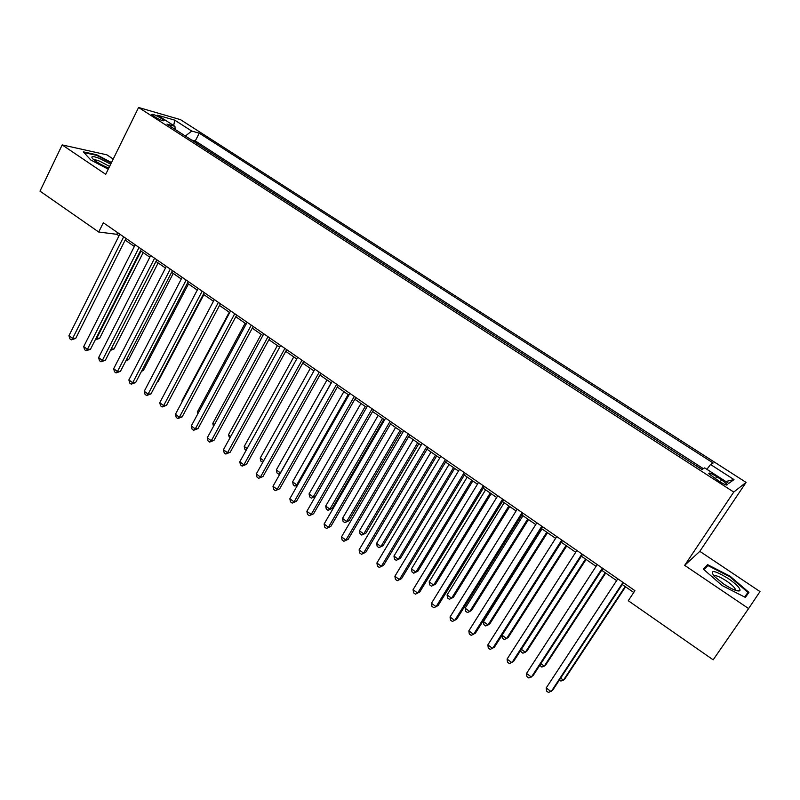 <?xml version="1.0" encoding="UTF-8"?>
<svg xmlns="http://www.w3.org/2000/svg" width="800" height="800" viewBox="0 0 800 800"><rect width="100%" height="100%" fill="white"/><g stroke="black" fill="none" stroke-linecap="round" stroke-linejoin="round"><path stroke-width="1.2" d="M154.19 116.49C160.17 120 163.47 121.36 164.1 120.59L161.62 118.61C155.67 115.12 152.37 113.76 151.73 114.52L154.19 116.49M113.22 159.06L106.89 154.83L62.18 144.91L40 191.13L98.72 232.02L116.81 234.31L119.01 235.84M746.07 482.39L180.49 119.65L138.59 107.48L733.75 492.06L746.07 482.39L699.82 551.33L684.67 565.37L748.6 608.56L760 591.58L699.82 551.33M702.05 469.41L693.69 464.22M685.28 458.79L672.97 450.84M664.64 445.47L652.49 437.62M644.24 432.3L632.24 424.55M624.07 419.27L612.22 411.62M604.13 406.4L592.43 398.84M584.41 393.67L572.85 386.21M564.91 381.08L553.5 373.71M545.63 368.63L534.36 361.35M526.56 356.32L515.43 349.13M507.7 344.14L496.71 337.05M489.05 332.1L478.19 325.09M470.6 320.19L459.88 313.26M452.35 308.41L441.76 301.57M434.3 296.75L423.83 289.99M416.44 285.22L406.1 278.54M398.77 273.81L388.55 267.22M381.29 262.52L371.19 256.01M363.99 251.36L354.01 244.92M346.87 240.3L337.02 233.94M329.93 229.37L320.19 223.08M313.17 218.55L303.55 212.33M296.58 207.84L287.07 201.69M280.16 197.23L270.76 191.16M263.91 186.74L254.62 180.74M247.82 176.36L238.64 170.42M231.9 166.08L222.82 160.21M216.14 155.9L207.16 150.1M748.6 608.56L713.16 659.83L628.28 600.73L634.93 590.67L103.32 222.74L98.72 232.02M721.59 479.81L716.75 476.69C711.11 473.27 708.48 472.28 708.84 473.74L719.27 481.39C724.94 484.83 727.58 485.82 727.19 484.35L721.59 479.81L720.16 481.95M175.17 129.45L174.94 126.37L166.94 124.13L701.88 469.51L704.69 467.89L728.73 483.39L734 479.58L710.55 464.5L713.15 463L199.24 133.16L191.74 131.07L185.34 136.02M174.94 126.37L157.65 115.23L174.75 120.15L191.74 131.07M703.34 468.67L195.3 140.91L191.65 140.09M200.53 145.82L191.72 139.95M62.18 144.91L105.71 174.31L138.59 107.48M684.67 565.37L733.75 492.06M125.16 240.1L134.34 246.46M140.49 250.72L149.83 257.2M155.97 261.45L165.49 268.04M171.61 272.28L181.3 279M187.41 283.23L197.28 290.07M203.37 294.29L213.42 301.25M219.51 305.47L229.73 312.56M235.8 316.76L246.22 323.98M252.27 328.17L262.88 335.52M268.92 339.71L279.71 347.18M285.74 351.36L296.73 358.97M302.74 363.14L313.93 370.89M319.92 375.04L331.31 382.93M337.29 387.08L348.89 395.11M354.84 399.24L366.65 407.42M372.59 411.53L384.61 419.86M390.53 423.97L402.77 432.45M408.67 436.53L421.13 445.17M427.01 449.24L439.7 458.03M445.56 462.09L458.48 471.04M464.31 475.08L477.46 484.2M483.27 488.22L496.67 497.5M502.45 501.51L516.09 510.96M521.85 514.95L535.74 524.57M541.47 528.54L555.61 538.34M561.31 542.29L575.71 552.27M581.39 556.2L596.05 566.36M601.7 570.27L616.63 580.62M622.24 584.51L633.74 592.47M117.64 232.65L116.81 234.31M706.89 469.31L710.55 464.5M195.3 140.91L199.24 133.16M725.8 481.5L734 479.58M174.75 120.15L173.69 125.56M730.06 576.16L707.61 564.67L703.28 569.07L722.16 585.57L745.35 597.39L748.92 592.39L730.06 576.16L729.69 576.71L747.94 592.42L744.64 597.03M111.49 162.56L96.69 154.76L83.29 151.82L90.83 160.03L108.24 169.18M704.99 568.55L707.61 564.67M96.42 155.3L96.69 154.76M623 582.41L551.15 691.61L546.2 687.96L617.81 578.82M623.43 582.71L552.73 690.14L548.53 692.52L546.55 691.06L546.2 687.96M560.65 678.1L563.44 680.14L564.92 678.76L625.55 586.8M559.42 679.98L560.88 681.05L563.44 680.14L625.15 586.52M723.58 583.95C732.15 589.47 737.6 591.73 739.94 590.73C740.59 588.5 736.68 584.41 728.2 578.46C714.22 570.11 709.51 569.34 714.06 576.17L723.58 583.95M739.94 590.73L735.27 590.23L735.23 588.98C734.03 586.83 731.09 584.14 726.41 580.93C719.51 576.52 715.36 574.9 713.96 576.07M703.92 569.64L707.91 565.56L729.68 576.7M744.74 597.08L747.94 592.42M110.7 164.17L99.65 158.48C92.72 155.86 90.42 155.96 92.75 158.79C96.3 161.98 101.59 165.07 108.62 168.07L108.76 168.12M109.58 166.44L99.92 161.28C96.81 160.05 94.87 159.61 94.1 159.98M83.98 152.58L96.74 155.37L111.27 163.02M602.34 568.12L531.42 677.05L526.53 673.44L597.22 564.57M602.86 568.48L533.08 675.65L528.86 677.99L526.91 676.55L526.53 673.44M581.93 553.99L511.92 662.66L507.08 659.09L576.86 550.48M582.54 554.41L513.65 661.32L509.42 663.62L507.49 662.19L507.08 659.09M561.75 540.02L492.64 648.43L487.85 644.89L556.74 536.56M562.45 540.51L494.44 647.15L490.2 649.41L488.29 648L487.85 644.89M541.81 526.22L473.58 634.35L468.84 630.86L536.85 522.79M542.59 526.76L475.44 633.14L471.19 635.37L469.3 633.97L468.84 630.86M540.9 663.64L544.28 666.12L545.83 664.8L605.7 573.05M539.84 665.27L541.78 667.04L544.28 666.12L605.22 572.71M521.37 649.34L525.34 652.24L526.95 650.99L586.08 559.45M520.81 650.21L521.01 651.82L522.89 653.2L525.34 652.24L585.51 559.06M502.06 635.2L506.6 638.52L508.28 637.33L566.68 546.01M501.97 635.33L502.34 638.14L504.2 639.5L506.6 638.52L566.03 545.56M541.98 528.89L483.46 621.58L488.06 624.95L489.81 623.81L547.49 532.71M483.46 621.58L483.88 624.6L485.72 625.95L488.06 624.95L546.76 532.21M522.09 512.57L454.72 620.44L450.04 616.98L517.19 509.19M522.96 513.17L456.65 619.29L452.39 621.48L450.52 620.1L450.04 616.98M522.97 515.73L465.17 608.19L469.72 611.52L471.53 610.45L528.51 519.57M465.17 608.19L465.61 611.21L467.43 612.55L469.72 611.52L527.71 519.01M502.6 499.08L436.08 606.68L431.45 603.26L497.76 495.73M503.55 499.74L438.07 605.59L433.8 607.74L431.95 606.38L431.45 603.26M504.18 502.71L447.08 594.94L451.59 598.24L453.46 597.22L509.74 506.56M447.08 594.94L447.55 597.97L449.34 599.29L451.59 598.24L508.86 505.95M483.32 485.74L417.64 593.07L413.07 589.69L478.54 482.43M484.35 486.46L419.7 592.05L415.42 594.16L413.59 592.81L413.07 589.69M485.59 489.83L429.18 581.84L433.64 585.1L435.57 584.14L491.18 493.7M429.18 581.84L429.67 584.87L431.45 586.17L433.64 585.1L490.22 493.03M464.27 472.56L399.41 579.61L394.88 576.27L459.54 469.28M465.38 473.32L401.53 578.65L397.23 580.72L395.43 579.38L394.88 576.27M401.53 578.65L397.23 580.72M467.2 477.09L411.48 568.87L415.89 572.1L417.88 571.2L472.81 480.97M417.88 571.2L413.74 573.19L415.89 572.1L471.78 480.26M413.74 573.19L411.98 571.9L411.48 568.87M445.43 459.52L381.37 566.3L376.9 562.99L440.75 456.28M446.61 460.33L383.55 565.39L379.25 567.43L377.46 566.11L376.9 562.99M383.55 565.39L379.25 567.43M426.8 446.62L363.54 553.13L359.11 549.86L422.17 443.42M428.05 447.49L365.77 552.28L361.46 554.28L359.69 552.98L359.11 549.86M365.77 552.28L361.46 554.28M408.37 433.87L345.89 540.1L341.51 536.87L403.8 430.7M409.7 434.79L348.18 539.31L343.86 541.28L342.11 539.99L341.51 536.87M348.18 539.31L343.86 541.28M390.15 421.26L328.43 527.22L324.1 524.02L385.62 418.12M391.55 422.22L330.78 526.48L326.45 528.42L324.72 527.14L324.1 524.02M330.78 526.48L326.45 528.42M372.13 408.78L311.16 514.47L306.87 511.31L367.65 405.68M373.59 409.8L313.57 513.79L309.23 515.69L307.52 514.42L306.87 511.31M313.57 513.79L309.23 515.69M354.3 396.44L294.08 501.86L289.83 498.73L349.87 393.38M355.83 397.51L296.53 501.23L292.19 503.1L290.5 501.85L289.83 498.73M296.53 501.23L292.19 503.1M336.66 384.24L277.17 489.38L272.97 486.28L332.29 381.21M338.27 385.35L279.68 488.8L275.33 490.64L273.65 489.4L272.97 486.28M279.68 488.8L275.33 490.64M319.22 372.17L260.44 477.03L256.29 473.97L314.89 369.17M320.89 373.32L263 476.5L258.65 478.31L256.99 477.08L256.29 473.97M263 476.5L258.65 478.31M301.96 360.22L243.89 464.82L239.78 461.78L297.68 357.26M303.69 361.42L246.5 464.33L243.89 464.82L242.14 466.11L240.5 464.9L239.78 461.78M246.5 464.33L242.14 466.11M284.89 348.41L227.51 452.73L223.44 449.72L280.65 345.47M286.68 349.65L230.17 452.29L227.51 452.73L225.8 454.04L224.18 452.84L223.44 449.72M230.17 452.29L225.8 454.04M268 336.71L211.3 440.76L207.27 437.79L263.8 333.81M269.85 338L214 440.37L211.3 440.76L209.63 442.09L208.02 440.9L207.27 437.79M214 440.37L209.63 442.09M251.28 325.15L195.26 428.92L191.27 425.98L247.13 322.27M253.2 326.47L198.01 428.58L195.26 428.92L193.63 430.27L192.04 429.09L191.27 425.98M198.01 428.58L193.63 430.27M449.02 464.49L393.96 556.05L398.32 559.24L400.37 558.39L454.65 468.39M400.37 558.39L396.23 560.35L398.32 559.24L453.54 467.62M396.23 560.35L394.48 559.08L393.96 556.05M431.02 452.02L376.62 543.35L380.94 546.51L383.04 545.72L436.68 455.94M383.04 545.72L378.89 547.65L380.94 546.51L435.5 455.12M378.89 547.65L377.17 546.38L376.62 543.35M413.22 439.69L359.47 530.79L363.74 533.92L365.9 533.17L418.9 443.62M365.9 533.17L361.74 535.07L363.74 533.92L417.65 442.76M361.74 535.07L360.03 533.82L359.47 530.79M395.61 427.48L342.5 518.36L346.72 521.46L348.93 520.76L401.3 431.43M348.93 520.76L344.77 522.63L346.72 521.46L400 430.52M344.77 522.63L343.08 521.4L342.5 518.36M378.18 415.41L325.7 506.06L329.88 509.13L332.14 508.48L383.9 419.37M332.14 508.48L327.97 510.32L329.88 509.13L382.52 418.42M327.97 510.32L326.3 509.09L325.7 506.06M360.94 403.46L309.07 493.89L313.21 496.92L365.24 406.44M311.34 498.13L315.49 496.33L311.34 498.13L309.69 496.92L309.07 493.89M343.88 391.64L292.61 481.84L296.71 484.84L348.13 394.59M297.68 484.96L294.89 486.07L293.25 484.87L292.61 481.84M294.89 486.07L297.91 484.57M327 379.94L276.33 469.92L280.38 472.89L331.2 382.86M280.09 473.68L278.6 474.13L276.98 472.94L276.33 469.92M278.6 474.13L280.56 472.85M310.29 368.37L260.2 458.11L263.72 460.68M262.84 462.25L260.87 461.14L260.2 458.11M263.03 461.91L262.48 462.31M293.75 356.91L244.24 446.42L247.12 448.53M246.12 450.33L244.93 449.45L244.24 446.42M277.38 345.57L228.44 434.86L230.7 436.5M229.71 438.3L228.44 434.86M261.18 334.34L212.8 423.4L214.44 424.6M213.5 426.34L212.8 423.4M234.75 313.7L179.38 417.2L175.43 414.29L230.64 310.86M236.71 315.06L182.17 416.9L179.38 417.2L177.79 418.56L176.22 417.4L175.43 414.29M182.17 416.9L177.79 418.56M218.38 302.37L163.66 405.6L159.76 402.71L214.32 299.56M220.4 303.77L166.5 405.34L163.66 405.6L162.11 406.98L160.56 405.82L159.76 402.71M166.5 405.34L162.11 406.98M202.18 291.16L148.1 394.11L144.24 391.26L198.16 288.38M204.26 292.6L150.99 393.9L148.1 394.11L146.6 395.51L145.05 394.37L144.24 391.26M150.99 393.9L146.6 395.51M186.16 280.07L132.7 382.75L128.88 379.92L182.17 277.31M188.29 281.55L135.63 382.58L132.7 382.75L131.23 384.16L129.71 383.03L128.88 379.92M135.63 382.58L131.23 384.16M245.14 323.23L197.32 412.06L198.36 412.83M197.77 413.92L197.32 412.06M229.26 312.23L181.98 400.84L182.44 401.17M182.18 401.64L181.98 400.84M157.6 381.34L158.27 381.3L203.87 294.63M158.27 381.3L157.4 381.71M170.29 269.09L117.46 371.49L113.67 368.7L166.35 266.36M172.48 270.6L120.42 371.37L117.46 371.49L116.03 372.92L114.51 371.8L113.67 368.7M120.42 371.37L116.03 372.92M141.94 370.47L143.39 370.41L188.47 283.97M143.39 370.41L141.51 371.29M154.59 258.22L102.37 360.35L98.62 357.58L150.69 255.52M156.83 259.77L105.37 360.27L102.37 360.35L100.97 361.79L99.47 360.69L98.62 357.58M105.37 360.27L100.97 361.79M126.46 359.69L128.65 359.63L173.23 273.41M128.65 359.63L125.8 360.96M139.05 247.47L87.42 349.32L83.71 346.58L135.19 244.79M141.33 249.05L90.47 349.28L87.42 349.32L86.06 350.78L84.58 349.68L83.71 346.58M90.47 349.28L86.06 350.78M111.15 348.97L114.05 348.95L158.14 262.95M111.11 349.06L155.99 261.46M114.05 348.95L110.42 350.4M123.66 236.82L72.63 338.4L68.95 335.69L119.84 234.17M126 238.43L75.71 338.4L72.63 338.4L71.3 339.87L69.84 338.79L68.95 335.69M75.71 338.4L71.3 339.87M96.18 338.01L99.59 338.38L143.19 252.6M99.59 338.38L95.35 339.81L96.68 338.38L141 251.08M715.33 478.84L716.75 476.69M726.71 485.08L727.19 484.35M734.55 589.98L735.23 588.98"/></g></svg>
